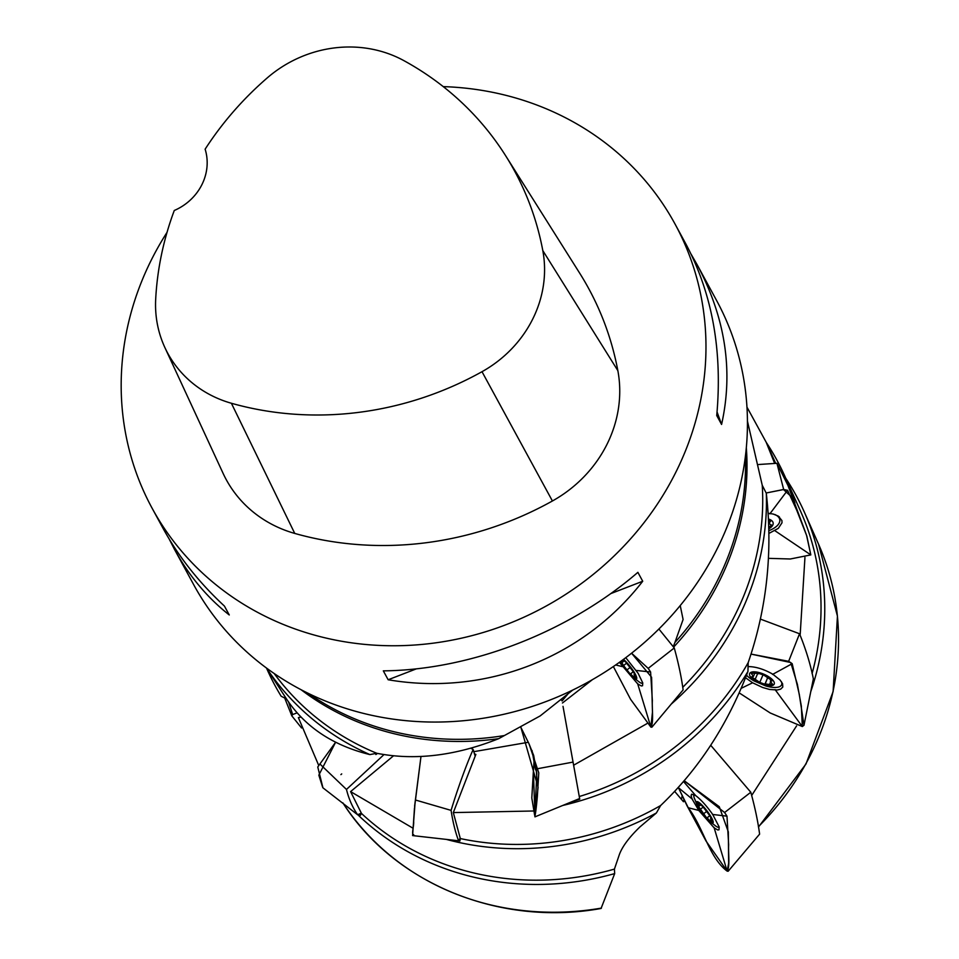 <?xml version="1.0" encoding="UTF-8"?>
<svg xmlns="http://www.w3.org/2000/svg" width="959" height="959" viewBox="0 0 959 959"><rect width="100%" height="100%" fill="white"/><g stroke="black" fill="none" stroke-linecap="round" stroke-linejoin="round"><path stroke-width="1.44" d="M152.133 508.258L163.054 528.337C178.494 556.604 198.957 582.509 224.43 606.076L229.273 614.971C207.108 597.517 188.827 575.604 174.406 549.219L193.622 584.558A297.578 274.118 -28.5 0 0 325.065 700.873A297.578 274.118 -28.5 0 0 662.178 625.7A297.578 274.118 -28.5 0 0 716.481 300.275L697.265 264.936C725.412 317.837 733.515 371.001 721.576 424.453L716.733 415.547C722.571 350.862 712.297 293.694 685.913 244.054L675.004 223.974A297.578 274.118 151.5 0 1 544.508 606.951A297.578 274.118 151.5 0 1 152.133 508.258A297.578 274.118 151.5 0 1 167.034 232.354M443.25 86.622A297.578 274.118 151.5 0 1 543.561 107.672A297.578 274.118 151.5 0 1 675.004 223.974M388.155 679.763L383.324 670.856C470.773 670.029 568.567 632.185 637.879 572.343L642.722 581.25C582.856 658.461 485.062 696.306 388.155 679.763L416.41 668.831M691.163 254.279L697.265 264.936M174.406 549.219L169.168 539.006M680.231 605.561L683.096 619.49L674.932 642.446A273.639 252.073 -28.5 0 0 745.407 456.16M673.314 646.534L674.932 642.446M746.318 447.637A274.298 252.685 151.5 0 1 673.686 647.073M357.971 814.898A274.298 252.685 -28.5 0 0 614.683 873.601L614.419 869.106L619.274 854.817C622.175 846.689 629.092 837.375 640.025 826.85L656.388 812.98L660.619 805.548C698.655 769.274 727.761 724.596 747.936 671.504L748.188 662.633C766.888 608.27 772.918 551.821 766.301 493.274L762.249 485.29A271.337 249.951 151.5 0 1 682.808 687.255M762.249 485.29L747.433 421.085M676.922 697.289L682.209 690.971M766.301 493.274A274.298 252.685 151.5 0 1 671.216 704.122M562.418 703.007L592.41 679.655M646.953 723.637L573.614 765.222L563.017 706.363M748.188 662.633A271.337 249.951 151.5 0 1 579.272 796.509L573.614 765.222M579.751 799.183L579.272 796.509L579.751 799.183L569.778 802.575M747.936 671.504A274.298 252.685 151.5 0 1 562.813 805.44M533.875 810.99L453.319 812.585L460.32 838.562A271.337 249.951 151.5 0 0 660.619 805.548M474.537 753.942L475.856 754.421L453.319 812.585M457.491 840.659L459.876 841.043L460.32 838.562M568.004 693.884L562.046 700.969M471.157 748.404L472.943 747.648M746.953 407.107L766.205 442.291L774.464 462.933M766.337 442.531A274.298 252.685 151.5 0 1 784.642 475.772A274.298 252.685 151.5 0 1 794.879 502.984M804.949 557.443L800.202 634.307M812.093 673.566A271.337 249.951 -28.5 0 0 800.585 511.279L784.642 475.772M810.787 691.583A274.298 252.685 -28.5 0 0 804.565 512.597A274.298 252.685 -28.5 0 0 785.769 478.277M796.605 725.867L752.096 794.819M572.763 690.048L540.169 715.917L504.398 735.541A273.639 252.073 -28.5 0 1 308.726 693.585M674.621 791.343L683.455 801.724L684.546 801.053M601.053 908.473L614.683 873.601M318.736 765.462L298.369 717.596L301.042 717.056M359.409 814.503L360.38 815.342L361.495 813.46A271.337 249.951 -28.5 0 0 614.419 869.106M361.495 813.46L350.586 791.607L413.149 828.288M656.388 812.98A274.298 252.685 151.5 0 1 446.343 839.401M266.53 668.075L286.118 698.368A271.337 249.951 151.5 0 0 286.453 698.883L281.143 696.222A274.298 252.685 151.5 0 1 266.506 668.051M286.453 698.883C305.094 726.934 332.905 745.503 369.886 754.589A274.298 252.685 151.5 0 1 266.566 668.111M369.886 754.589L376.779 753.283A271.337 249.951 151.5 0 1 274.19 673.53M376.779 753.283C414.791 760.727 455.441 755.848 498.74 738.646A274.298 252.685 151.5 0 1 301.078 689.713M498.74 738.646L504.398 735.541M683.455 801.724L683.887 799.614M393.61 755.74L350.586 791.607M473.866 751.664L528.277 742.29M642.734 683.084L642.782 683.048A20.463 4.1 52.1 0 1 642.734 683.084A20.463 4.1 52.1 0 1 639.641 682.317L631.909 676.431A13.39 2.685 52.1 0 1 621.384 662.933A13.39 2.685 52.1 0 1 620.641 661.446M623.47 659.384A13.39 2.685 52.1 0 1 632.065 669.022A13.39 2.685 52.1 0 1 636.764 678.037A13.39 2.685 52.1 0 1 631.909 676.431M633.264 671.552L630.375 674.285L623.554 665.534L621.216 661.578L622.463 662.237L621.959 660.499M626.766 670.077L630.015 667.536M626.299 662.561L622.894 659.816M626.155 662.669L632.988 671.3L635.326 675.256L634.079 674.585L635.541 678.313L633.431 676.718L634.379 675.975M630.351 673.829L633.431 676.718M626.85 662.969L623.554 665.534M633.348 671.648L630.543 673.841M532.041 750.513L535.422 769.238L536.513 771.432M774.8 514.504A20.463 9.854 -9.1 0 1 779.727 519.406A20.463 9.854 -9.1 0 1 779.787 519.706A20.463 9.854 -9.1 0 1 768.878 530.651M768.471 519.023A13.39 6.449 -9.1 0 1 773.11 522.739A13.39 6.449 -9.1 0 1 768.842 528.781M768.507 519.814L770.676 521.109L768.806 523.422L771.587 525.136L768.806 527.39M770.101 521.876L769.825 520.21M781.369 681.609A20.463 7.672 23.2 0 1 781.801 683.132A20.463 7.672 23.2 0 1 781.585 684.81A20.463 7.672 23.2 0 1 765.881 685.997L753.954 680.89A20.463 7.672 23.2 0 1 746.534 675.22M774.345 683A13.39 5.023 23.2 0 1 756.243 681.597A13.39 5.023 23.2 0 1 755.093 671.863A13.39 5.023 23.2 0 1 774.345 683M767.56 677.797L765.066 684.318L759.768 682.4L751.544 676.874L753.45 676.371L751.137 673.206L758.713 673.326L764.023 675.244L772.235 680.77L770.341 681.274L772.642 684.438L769.514 684.522L770.509 682.209M759.768 682.4L763.196 674.429M764.982 683.839L769.514 684.522M771.635 680.95L772.019 680.051M757.406 674.129L755.045 679.667M767.632 677.821L765.126 683.683M752.575 672.643L751.868 674.309M719.166 827.126L719.202 827.102A20.463 4.052 52.4 0 1 719.166 827.126A20.463 4.052 52.4 0 1 716.169 826.37L708.521 820.496A13.39 2.649 52.4 0 1 697.888 806.699A13.39 2.649 52.4 0 1 702.084 805.2A13.39 2.649 52.4 0 1 713.22 822.043A13.39 2.649 52.4 0 1 708.521 820.496M697.888 806.699L694.172 797.804A20.463 4.052 52.4 0 1 694.208 794.699A20.463 4.052 52.4 0 1 694.22 794.687L694.22 794.687M709.756 815.558L706.891 818.243L697.804 805.476L699.039 806.159L697.589 802.431L702.719 806.495L709.48 815.294L711.794 819.262L710.571 818.578L712.01 822.307L709.924 820.7L710.871 819.969M703.319 814.011L706.531 811.518M706.867 817.787L709.924 820.7M703.391 806.939L700.13 809.456M709.84 815.641L707.047 817.799M698.847 803.067L698.032 803.702M505.645 155.742L579.644 273.111A327.331 301.534 151.5 0 1 617.848 370.63A126.468 116.507 151.5 0 1 552.42 500.982A327.331 301.534 151.5 0 1 294.749 533.432A126.468 116.507 151.5 0 1 223.147 473.47L164.876 347.542A117.501 108.235 151.5 0 1 155.682 299.328A318.364 293.274 151.5 0 1 174.274 210.489A52.074 47.974 151.5 0 0 205.13 149.184A318.364 293.274 151.5 0 1 267.357 77.811A117.501 108.235 151.5 0 1 403.859 60.621A318.364 293.274 151.5 0 1 505.645 155.742A318.364 293.274 151.5 0 1 542.806 250.587A117.501 108.235 151.5 0 1 482.005 371.696A318.364 293.274 151.5 0 1 231.395 403.259A117.501 108.235 151.5 0 1 164.876 347.542M717.068 411.974L721.576 424.453M642.722 581.25L610.703 593.633M728.193 871.204L759.612 834.126C757.934 821.467 754.997 807.514 750.801 792.242L710.691 745.263M714.191 827.929L698.823 810.475L692.026 798.883L691.103 795.574L691.583 794.208L695.743 795.646C700.993 799.662 706.651 805.932 712.717 814.467L719.166 826.946L718.986 829.787L717.764 829.967L714.191 827.929M692.554 799.315L678.421 787.699L688.226 807.718C703.714 828.001 709.013 857.61 727.138 871.12L728.145 871.251M714.011 827.341L727.138 871.12C730.195 867.008 728.145 852.971 728.66 844.783L726.982 816.157L724.596 812.513L684.127 780.674L719.286 806.723L728.325 831.885L728.648 863.184L727.138 871.12L706.076 841.103L687.327 806.279M804.002 725.172L813.352 678.852C810.427 664.191 805.824 649.171 799.53 633.755L760.343 619.07M747.924 666.577C755.632 666.589 763.951 669.142 772.87 674.249L780.135 680.075L782.616 683.887L782.796 687.04L780.674 689.149L777.246 689.989L769.442 689.437L762.633 687.483L752.599 682.784L745.551 677.749M739.221 692.901L770.233 712.981L802.311 726.538L803.978 725.28L799.315 694.496L792.182 663.676L788.658 661.314L751.029 654.086L790.731 662.525L797.385 684.354L801.34 706.1L802.323 726.538L770.233 712.981L739.221 692.901M804.493 529.644L787.938 485.398L776.934 463.293L758.713 464.504M768.135 513.245L773.266 514.06L778.324 516.122L781.933 520.581L782.005 522.787L778.324 528.349L768.926 533.408M768.435 558.342L790.312 558.989L810.823 554.901L806.855 536.141L797.948 512.849L787.567 490.289L783.683 489.522L766.169 492.998L783.431 489.522L791.451 496.75L806.567 535.35L810.823 554.901L790.312 558.989L768.435 558.342M745.563 391.763L745.035 387.592L745.563 391.763M301.57 727.989L291.8 715.822L292.663 714.563L297.11 712.837M361.315 813.112L357.635 814.766C352.528 807.406 348.812 798.967 346.475 789.449L384.044 754.541M322.931 787.807L317.765 766.972L335.614 742.23L318.832 775.148L322.668 787.291M460.2 838.154L458.606 840.791C455.405 832.352 452.9 822.223 451.09 810.379C457.083 790.42 466.506 764.095 473.159 749.53L475.184 756.195M413.701 834.654C411.123 834.953 414.144 825.459 413.653 821.372L414.959 804.133L420.989 756.411L414.588 806.315M579.176 796.018L563.341 708.162M536.764 773.302L536.369 771.168M534.043 761.638L533.408 770.664L534.942 816.864L579.632 798.535M529.02 743.788L520.881 727.33L538.095 787.303L534.798 816.109C535.625 814.862 536.776 802.395 537.364 796.33L538.778 772.87L529.02 743.788L533.683 755.5L536.225 769.621L537.388 784.27M651.928 727.162L683.12 689.893C681.429 677.21 678.481 663.232 674.261 647.96L658.893 629.008M625.759 657.682L638.155 673.35L642.746 682.892L642.566 685.745L641.319 685.937L637.723 683.935L619.394 662.345M637.543 683.335L650.861 727.09C653.93 722.93 651.844 708.893 652.348 700.669L650.61 671.995L648.2 668.363L631.573 653.211L651.593 677.246L652.456 712.201L650.861 727.09L630.602 699.351L613.364 666.553L630.602 699.351L650.861 727.09L651.88 727.21M687.171 806.028L678.265 787.363M340.913 774.632L341.716 773.901M375.88 754.529L377.522 753.426M414.492 807.898L412.61 835.589M534.619 815.066L531.849 798.26M531.813 797.816L533.432 770.425M758.413 826.67A271.493 250.095 -28.5 0 0 818.542 544.173L804.565 512.597M343.442 803.75A271.493 250.095 -28.5 0 0 601.413 908.101M682.149 795.838L681.549 799.015M542.806 250.587L617.848 370.63M482.005 371.696L552.42 500.982M231.395 403.259L294.749 533.432M699.003 810.511L688.226 807.718M712.477 814.443L726.982 816.157M695.743 795.646L683.455 781.453M724.596 812.513L750.801 792.242M775.052 689.557L802.311 726.538M752.599 682.784L741.211 688.322M772.546 674.429L792.182 663.676M788.658 661.314L799.53 633.755M774.416 530.375L810.823 554.901M769.849 513.856L787.567 490.289M783.683 489.522L776.934 463.293M288.587 702.048L292.663 714.563M319.886 763.963L346.475 789.449M415.822 800.118L451.09 810.379M536.824 772.93L534.798 816.109M534.942 762.489L538.778 772.87M537.987 768.639L573.05 762.093M622.235 666.577L615.678 664.959M636.009 670.413L650.61 671.995M648.2 668.363L674.261 647.96M775.531 463.017L766.217 442.279M818.542 544.173L837.435 616.098L833.119 691.571L806.004 763.975L758.485 827.042M342.831 802.827C394.377 883.814 499.819 926.85 601.101 908.461M621.384 662.933L620.617 661.47M623.877 661.135L622.463 662.237M634.079 674.585L634.918 673.949M779.787 519.706L779.331 516.829M768.806 523.422L768.615 522.211M781.585 684.81L782.292 683.156M759.084 673.158L758.809 673.805M754.709 673.41L753.45 676.371M770.341 681.274L771.228 679.2M700.43 805.081L699.039 806.159M710.571 818.578L711.386 817.955M804.265 529.032L806.855 536.141M291.8 715.822L284.703 698.032M357.635 814.766L322.907 787.795M470.857 748.236L473.159 749.53M458.606 840.791L412.646 835.589M560.308 699.95L561.866 699.998"/></g></svg>
